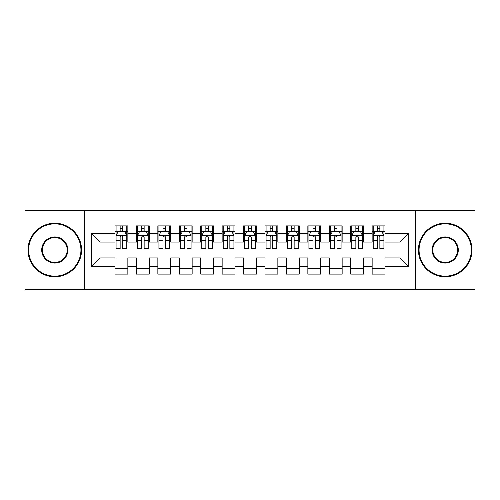 <?xml version="1.0" encoding="UTF-8"?>
<svg xmlns="http://www.w3.org/2000/svg" width="500" height="500" viewBox="0 0 500 500"><rect width="100%" height="100%" fill="white"/><g stroke="black" fill="none" stroke-linecap="round" stroke-linejoin="round"><path stroke-width="0.75" d="M415.644 289.644L475 289.644L475 210.356L415.644 210.356L415.644 289.644L84.356 289.644L84.356 210.356L25 210.356L25 289.644L84.356 289.644M415.644 210.356L84.356 210.356M91.431 266.5L91.431 233.5L115 233.5L115 242.069L100 242.069L100 257.931L91.431 266.5L115 266.5L115 274.106L127.856 274.106L127.856 266.5L136.431 266.5L136.431 274.106L149.288 274.106L149.288 266.5L157.856 266.5L157.856 274.106L170.712 274.106L170.712 266.5L179.288 266.5L179.288 274.106L192.144 274.106L192.144 266.5L200.712 266.5L200.712 274.106L213.569 274.106L213.569 266.5L222.144 266.5L222.144 274.106L235 274.106L235 266.5L243.569 266.5L243.569 274.106L256.431 274.106L256.431 266.5L265 266.5L265 274.106L277.856 274.106L277.856 266.5L286.431 266.5L286.431 274.106L299.288 274.106L299.288 266.5L307.856 266.5L307.856 274.106L320.712 274.106L320.712 266.5L329.288 266.5L329.288 274.106L342.144 274.106L342.144 266.5L350.712 266.5L350.712 274.106L363.569 274.106L363.569 266.5L372.144 266.5L372.144 274.106L385 274.106L385 257.931L400 257.931L400 242.069L385 242.069L385 233.5L408.569 233.5L408.569 266.5L385 266.5M385 233.5L385 225.894L372.144 225.894L372.144 233.5L363.569 233.5L363.569 225.894L350.712 225.894L350.712 233.5L342.144 233.5L342.144 225.894L329.288 225.894L329.288 233.5L320.712 233.5L320.712 225.894L307.856 225.894L307.856 233.5L299.288 233.5L299.288 225.894L286.431 225.894L286.431 233.5L277.856 233.5L277.856 225.894L265 225.894L265 233.5L256.431 233.5L256.431 225.894L243.569 225.894L243.569 233.5L235 233.5L235 225.894L222.144 225.894L222.144 233.5L213.569 233.5L213.569 225.894L200.712 225.894L200.712 233.5L192.144 233.5L192.144 225.894L179.288 225.894L179.288 233.5L170.712 233.5L170.712 225.894L157.856 225.894L157.856 233.5L149.288 233.5L149.288 225.894L136.431 225.894L136.431 233.5L127.856 233.5L127.856 225.894L115 225.894L115 233.5M363.569 266.5L363.569 257.931L372.144 257.931L372.144 266.5M408.569 233.5L400 242.069M342.144 266.5L342.144 257.931L350.712 257.931L350.712 266.5M372.144 233.5L372.144 242.069L363.569 242.069L363.569 233.5M320.712 266.5L320.712 257.931L329.288 257.931L329.288 266.5M350.712 233.5L350.712 242.069L342.144 242.069L342.144 233.5M299.288 266.5L299.288 257.931L307.856 257.931L307.856 266.5M329.288 233.5L329.288 242.069L320.712 242.069L320.712 233.5M277.856 266.5L277.856 257.931L286.431 257.931L286.431 266.5M307.856 233.5L307.856 242.069L299.288 242.069L299.288 233.5M256.431 266.5L256.431 257.931L265 257.931L265 266.5M286.431 233.5L286.431 242.069L277.856 242.069L277.856 233.5M235 266.5L235 257.931L243.569 257.931L243.569 266.5M265 233.5L265 242.069L256.431 242.069L256.431 233.5M213.569 266.5L213.569 257.931L222.144 257.931L222.144 266.5M243.569 233.5L243.569 242.069L235 242.069L235 233.5M192.144 266.5L192.144 257.931L200.712 257.931L200.712 266.5M222.144 233.5L222.144 242.069L213.569 242.069L213.569 233.5M170.712 266.5L170.712 257.931L179.288 257.931L179.288 266.5M200.712 233.5L200.712 242.069L192.144 242.069L192.144 233.5M149.288 266.5L149.288 257.931L157.856 257.931L157.856 266.5M179.288 233.5L179.288 242.069L170.712 242.069L170.712 233.5M127.856 266.5L127.856 257.931L136.431 257.931L136.431 266.5M157.856 233.5L157.856 242.069L149.288 242.069L149.288 233.5M100 257.931L115 257.931L115 266.5M136.431 233.5L136.431 242.069L127.856 242.069L127.856 233.5M372.144 231.25L373.212 231.25M383.931 231.25L385 231.25M350.712 231.25L351.788 231.25M362.5 231.25L363.569 231.25M329.288 231.25L330.356 231.25M341.069 231.25L342.144 231.25M307.856 231.25L308.931 231.25M319.644 231.25L320.712 231.25M286.431 231.25L287.5 231.25M298.212 231.25L299.288 231.25M265 231.25L266.069 231.25M276.788 231.25L277.856 231.25M243.569 231.25L244.644 231.25M255.356 231.25L256.431 231.25M222.144 231.25L223.212 231.25M233.931 231.25L235 231.25M200.712 231.25L201.788 231.25M212.5 231.25L213.569 231.25M179.288 231.25L180.356 231.25M191.069 231.25L192.144 231.25M157.856 231.25L158.931 231.25M169.644 231.25L170.712 231.25M136.431 231.25L137.5 231.25M148.212 231.25L149.288 231.25M115 231.25L116.069 231.25M126.788 231.25L127.856 231.25M115 268.75L127.856 268.75M136.431 268.75L149.288 268.75M157.856 268.75L170.712 268.75M179.288 268.75L192.144 268.75M200.712 268.75L213.569 268.75M222.144 268.75L235 268.75M243.569 268.75L256.431 268.75M265 268.75L277.856 268.75M286.431 268.75L299.288 268.75M307.856 268.75L320.712 268.75M329.288 268.75L342.144 268.75M350.712 268.75L363.569 268.75M372.144 268.75L385 268.75M91.431 233.5L100 242.069M400 257.931L408.569 266.5M122.713 228.681L120.144 228.681M126.788 246.025L122.713 246.025L122.713 248.713L126.788 248.713L126.788 235.644L124.644 231.356L118.212 231.356L116.069 235.644L116.069 248.713L120.144 248.713L120.144 246.025L116.069 246.025M116.069 235.644L116.069 225.894M126.788 235.644L126.788 225.894M120.144 231.356L120.144 225.894M122.713 225.894L122.713 231.356M122.713 246.025L122.713 237.25C121.856 235.6 121 235.6 120.144 237.25L120.144 246.025M122.713 231.25L120.144 231.25M144.144 228.681L141.569 228.681M148.212 246.025L144.144 246.025L144.144 248.713L148.212 248.713L148.212 235.644L146.069 231.356L139.644 231.356L137.5 235.644L137.5 248.713L141.569 248.713L141.569 246.025L137.5 246.025M137.5 235.644L137.5 225.894M148.212 235.644L148.212 225.894M141.569 231.356L141.569 225.894M144.144 225.894L144.144 231.356M144.144 246.025L144.144 237.25C143.287 235.6 142.431 235.6 141.569 237.25L141.569 246.025M144.144 231.25L141.569 231.25M165.569 228.681L163 228.681M169.644 246.025L165.569 246.025L165.569 248.713L169.644 248.713L169.644 235.644L167.5 231.356L161.069 231.356L158.931 235.644L158.931 248.713L163 248.713L163 246.025L158.931 246.025M158.931 235.644L158.931 225.894M169.644 235.644L169.644 225.894M163 231.356L163 225.894M165.569 225.894L165.569 231.356M165.569 246.025L165.569 237.25C164.713 235.6 163.856 235.6 163 237.25L163 246.025M165.569 231.25L163 231.25M54.787 276.144A26.144 26.144 0 0 0 80.931 250A26.144 26.144 0 0 0 54.787 223.856A26.144 26.144 0 0 0 28.644 250A26.144 26.144 0 0 0 54.787 276.144M54.787 223.212A26.788 26.788 0 0 1 81.569 250A26.788 26.788 0 0 1 54.787 276.788A26.788 26.788 0 0 1 28 250A26.788 26.788 0 0 1 54.787 223.212M54.787 263.069A13.069 13.069 0 0 1 41.712 250A13.069 13.069 0 0 1 54.787 236.931A13.069 13.069 0 0 1 67.856 250A13.069 13.069 0 0 1 54.787 263.069M54.787 237.569A12.431 12.431 0 0 0 42.356 250A12.431 12.431 0 0 0 54.787 262.431A12.431 12.431 0 0 0 67.213 250A12.431 12.431 0 0 0 54.787 237.569M445.213 276.144A26.144 26.144 0 0 0 471.356 250A26.144 26.144 0 0 0 445.213 223.856A26.144 26.144 0 0 0 419.069 250A26.144 26.144 0 0 0 445.213 276.144M445.213 223.212A26.788 26.788 0 0 1 472 250A26.788 26.788 0 0 1 445.213 276.788A26.788 26.788 0 0 1 418.431 250A26.788 26.788 0 0 1 445.213 223.212M445.213 263.069A13.069 13.069 0 0 1 432.144 250A13.069 13.069 0 0 1 445.213 236.931A13.069 13.069 0 0 1 458.288 250A13.069 13.069 0 0 1 445.213 263.069M445.213 237.569A12.431 12.431 0 0 0 432.788 250A12.431 12.431 0 0 0 445.213 262.431A12.431 12.431 0 0 0 457.644 250A12.431 12.431 0 0 0 445.213 237.569M187 228.681L184.431 228.681M191.069 246.025L187 246.025L187 248.713L191.069 248.713L191.069 235.644L188.931 231.356L182.5 231.356L180.356 235.644L180.356 248.713L184.431 248.713L184.431 246.025L180.356 246.025M180.356 235.644L180.356 225.894M191.069 235.644L191.069 225.894M184.431 231.356L184.431 225.894M187 225.894L187 231.356M187 246.025L187 237.25C186.144 235.6 185.287 235.6 184.431 237.25L184.431 246.025M187 231.25L184.431 231.25M208.431 228.681L205.856 228.681M212.5 246.025L208.431 246.025L208.431 248.713L212.5 248.713L212.5 235.644L210.356 231.356L203.931 231.356L201.788 235.644L201.788 248.713L205.856 248.713L205.856 246.025L201.788 246.025M201.788 235.644L201.788 225.894M212.5 235.644L212.5 225.894M205.856 231.356L205.856 225.894M208.431 225.894L208.431 231.356M208.431 246.025L208.431 237.25C207.575 235.6 206.713 235.6 205.856 237.25L205.856 246.025M208.431 231.25L205.856 231.25M229.856 228.681L227.288 228.681M233.931 246.025L229.856 246.025L229.856 248.713L233.931 248.713L233.931 235.644L231.788 231.356L225.356 231.356L223.212 235.644L223.212 248.713L227.288 248.713L227.288 246.025L223.212 246.025M223.212 235.644L223.212 225.894M233.931 235.644L233.931 225.894M227.288 231.356L227.288 225.894M229.856 225.894L229.856 231.356M229.856 246.025L229.856 237.25C229 235.6 228.144 235.6 227.288 237.25L227.288 246.025M229.856 231.25L227.288 231.25M251.287 228.681L248.713 228.681M255.356 246.025L251.287 246.025L251.287 248.713L255.356 248.713L255.356 235.644L253.212 231.356L246.788 231.356L244.644 235.644L244.644 248.713L248.713 248.713L248.713 246.025L244.644 246.025M244.644 235.644L244.644 225.894M255.356 235.644L255.356 225.894M248.713 231.356L248.713 225.894M251.287 225.894L251.287 231.356M251.287 246.025L251.287 237.25C250.431 235.6 249.575 235.6 248.713 237.25L248.713 246.025M251.287 231.25L248.713 231.25M272.712 228.681L270.144 228.681M276.788 246.025L272.712 246.025L272.712 248.713L276.788 248.713L276.788 235.644L274.644 231.356L268.212 231.356L266.069 235.644L266.069 248.713L270.144 248.713L270.144 246.025L266.069 246.025M266.069 235.644L266.069 225.894M276.788 235.644L276.788 225.894M270.144 231.356L270.144 225.894M272.712 225.894L272.712 231.356M272.712 246.025L272.712 237.25C271.856 235.6 271 235.6 270.144 237.25L270.144 246.025M272.712 231.25L270.144 231.25M294.144 228.681L291.569 228.681M298.212 246.025L294.144 246.025L294.144 248.713L298.212 248.713L298.212 235.644L296.069 231.356L289.644 231.356L287.5 235.644L287.5 248.713L291.569 248.713L291.569 246.025L287.5 246.025M287.5 235.644L287.5 225.894M298.212 235.644L298.212 225.894M291.569 231.356L291.569 225.894M294.144 225.894L294.144 231.356M294.144 246.025L294.144 237.25C293.288 235.6 292.431 235.6 291.569 237.25L291.569 246.025M294.144 231.25L291.569 231.25M315.569 228.681L313 228.681M319.644 246.025L315.569 246.025L315.569 248.713L319.644 248.713L319.644 235.644L317.5 231.356L311.069 231.356L308.931 235.644L308.931 248.713L313 248.713L313 246.025L308.931 246.025M308.931 235.644L308.931 225.894M319.644 235.644L319.644 225.894M313 231.356L313 225.894M315.569 225.894L315.569 231.356M315.569 246.025L315.569 237.25C314.713 235.6 313.856 235.6 313 237.25L313 246.025M315.569 231.25L313 231.25M337 228.681L334.431 228.681M341.069 246.025L337 246.025L337 248.713L341.069 248.713L341.069 235.644L338.931 231.356L332.5 231.356L330.356 235.644L330.356 248.713L334.431 248.713L334.431 246.025L330.356 246.025M330.356 235.644L330.356 225.894M341.069 235.644L341.069 225.894M334.431 231.356L334.431 225.894M337 225.894L337 231.356M337 246.025L337 237.25C336.144 235.6 335.288 235.6 334.431 237.25L334.431 246.025M337 231.25L334.431 231.25M358.431 228.681L355.856 228.681M362.5 246.025L358.431 246.025L358.431 248.713L362.5 248.713L362.5 235.644L360.356 231.356L353.931 231.356L351.788 235.644L351.788 248.713L355.856 248.713L355.856 246.025L351.788 246.025M351.788 235.644L351.788 225.894M362.5 235.644L362.5 225.894M355.856 231.356L355.856 225.894M358.431 225.894L358.431 231.356M358.431 246.025L358.431 237.25C357.575 235.6 356.712 235.6 355.856 237.25L355.856 246.025M358.431 231.25L355.856 231.25M379.856 228.681L377.287 228.681M383.931 246.025L379.856 246.025L379.856 248.713L383.931 248.713L383.931 235.644L381.788 231.356L375.356 231.356L373.212 235.644L373.212 248.713L377.287 248.713L377.287 246.025L373.212 246.025M373.212 235.644L373.212 225.894M383.931 235.644L383.931 225.894M377.287 231.356L377.287 225.894M379.856 225.894L379.856 231.356M379.856 246.025L379.856 237.25C379 235.6 378.144 235.6 377.287 237.25L377.287 246.025M379.856 231.25L377.287 231.25M126.731 235.538L116.125 235.538M116.069 231.612L118.088 231.612M124.769 231.612L126.788 231.612M120.144 240.281L116.069 240.281M126.788 240.281L122.713 240.281M122.713 230.044L120.144 230.044M148.162 235.538L137.556 235.538M137.5 231.612L139.512 231.612M146.2 231.612L148.212 231.612M141.569 240.281L137.5 240.281M148.212 240.281L144.144 240.281M144.144 230.044L141.569 230.044M169.587 235.538L158.981 235.538M158.931 231.612L160.944 231.612M167.631 231.612L169.644 231.612M163 240.281L158.931 240.281M169.644 240.281L165.569 240.281M165.569 230.044L163 230.044M191.019 235.538L180.413 235.538M180.356 231.612L182.369 231.612M189.056 231.612L191.069 231.612M184.431 240.281L180.356 240.281M191.069 240.281L187 240.281M187 230.044L184.431 230.044M212.444 235.538L201.838 235.538M201.788 231.612L203.8 231.612M210.487 231.612L212.5 231.612M205.856 240.281L201.788 240.281M212.5 240.281L208.431 240.281M208.431 230.044L205.856 230.044M233.875 235.538L223.269 235.538M223.212 231.612L225.231 231.612M231.912 231.612L233.931 231.612M227.288 240.281L223.212 240.281M233.931 240.281L229.856 240.281M229.856 230.044L227.288 230.044M255.306 235.538L244.694 235.538M244.644 231.612L246.656 231.612M253.344 231.612L255.356 231.612M248.713 240.281L244.644 240.281M255.356 240.281L251.287 240.281M251.287 230.044L248.713 230.044M276.731 235.538L266.125 235.538M266.069 231.612L268.087 231.612M274.769 231.612L276.788 231.612M270.144 240.281L266.069 240.281M276.788 240.281L272.712 240.281M272.712 230.044L270.144 230.044M298.163 235.538L287.556 235.538M287.5 231.612L289.513 231.612M296.2 231.612L298.212 231.612M291.569 240.281L287.5 240.281M298.212 240.281L294.144 240.281M294.144 230.044L291.569 230.044M319.587 235.538L308.981 235.538M308.931 231.612L310.944 231.612M317.631 231.612L319.644 231.612M313 240.281L308.931 240.281M319.644 240.281L315.569 240.281M315.569 230.044L313 230.044M341.019 235.538L330.412 235.538M330.356 231.612L332.369 231.612M339.056 231.612L341.069 231.612M334.431 240.281L330.356 240.281M341.069 240.281L337 240.281M337 230.044L334.431 230.044M362.444 235.538L351.838 235.538M351.788 231.612L353.8 231.612M360.487 231.612L362.5 231.612M355.856 240.281L351.788 240.281M362.5 240.281L358.431 240.281M358.431 230.044L355.856 230.044M383.875 235.538L373.269 235.538M373.212 231.612L375.231 231.612M381.912 231.612L383.931 231.612M377.287 240.281L373.212 240.281M383.931 240.281L379.856 240.281M379.856 230.044L377.287 230.044"/></g></svg>
